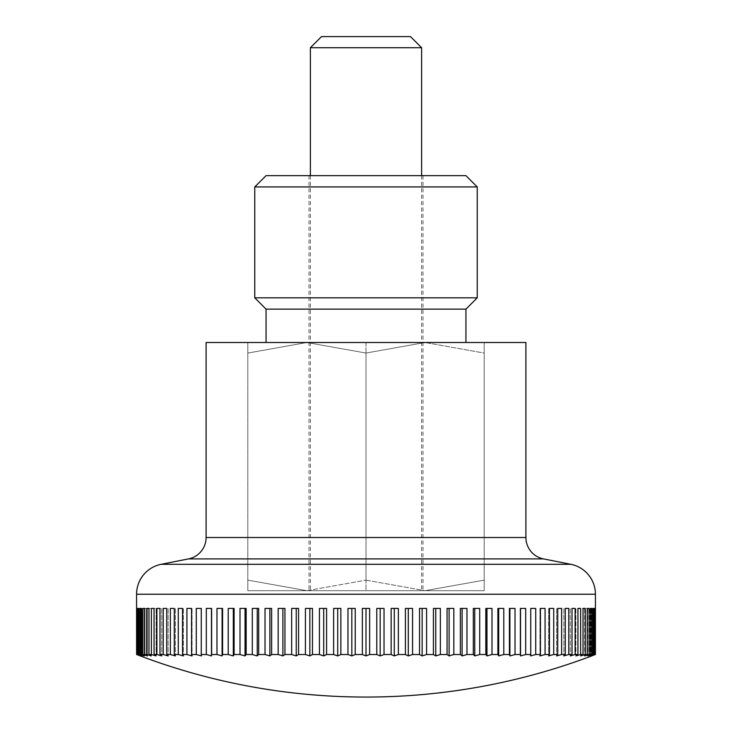 <?xml version="1.0" encoding="UTF-8"?>
<svg xmlns="http://www.w3.org/2000/svg" width="732" height="732" viewBox="0 0 732 732"><rect width="100%" height="100%" fill="white"/><g stroke="black" fill="none" stroke-linecap="round" stroke-linejoin="round"><path stroke-width="0.55" stroke-dasharray="3.66 2.75" d="M206.095 342.503L366 342.503L366 590.697L247.809 590.697L484.191 590.697L306.909 590.697L484.191 590.697L425.091 590.697L484.191 580.137L425.091 590.697L366 590.697L366 342.503L484.191 342.503L484.191 590.697L484.191 342.503L247.809 342.503L525.905 342.503M369.642 654.518L369.642 608.42L362.358 608.42L366 608.42L362.358 608.42L362.358 654.518A619.583 438.111 -90 0 0 366 655.909A619.583 438.111 90 0 0 369.642 654.518L376.77 654.518A619.583 409.737 -90 0 0 380.173 655.909A619.583 464.756 90 0 0 384.035 654.518L391.135 654.518A619.583 379.752 -90 0 0 394.292 655.909A619.583 489.571 90 0 0 398.364 654.518L405.409 654.518A619.583 348.258 -90 0 0 408.3 655.909A619.583 512.446 90 0 0 412.564 654.518L419.518 654.518A619.583 315.391 -90 0 0 422.144 655.909A619.583 533.308 90 0 0 426.573 654.518L433.426 654.518A619.583 281.289 -90 0 0 435.76 655.909A619.583 552.056 90 0 0 440.353 654.518L447.06 654.518A619.583 246.071 -90 0 0 449.109 655.909A619.583 568.627 90 0 0 453.831 654.518L460.373 654.518A619.583 209.874 -90 0 0 462.121 655.909A619.583 582.956 90 0 0 466.97 654.518L473.32 654.518A619.583 172.862 -90 0 0 474.757 655.909A619.583 594.988 90 0 0 479.707 654.518L485.838 654.518A619.583 135.155 -90 0 0 486.963 655.909A619.583 604.659 90 0 0 491.996 654.518L497.888 654.518A619.583 96.926 -90 0 0 498.693 655.909A619.583 611.961 90 0 0 503.781 654.518L509.417 654.518A619.583 58.304 -90 0 0 509.902 655.909A619.583 616.838 90 0 0 515.026 654.518L520.379 654.518A619.583 19.462 -90 0 0 520.534 655.909A619.583 619.281 90 0 0 525.686 654.518L530.727 654.518A619.583 19.462 -90 0 1 530.563 655.909A619.583 619.281 -90 0 0 535.714 654.518L540.426 654.518A619.583 58.304 -90 0 1 539.942 655.909A619.583 616.838 -90 0 0 545.075 654.518L549.448 654.518A619.583 96.926 -90 0 1 548.634 655.909A619.583 611.961 -90 0 0 553.721 654.518L557.729 654.518A619.583 135.155 -90 0 1 556.613 655.909A619.583 604.659 -90 0 0 561.636 654.518L565.269 654.518A619.583 172.862 -90 0 1 563.832 655.909A619.583 594.988 -90 0 0 568.773 654.518L572.012 654.518A619.583 209.874 -90 0 1 570.265 655.909A619.583 582.956 -90 0 0 575.114 654.518L577.941 654.518A619.583 246.071 -90 0 1 575.901 655.909A619.583 568.627 -90 0 0 580.622 654.518L583.038 654.518A619.583 281.289 -90 0 1 580.705 655.909A619.583 552.056 -90 0 0 585.289 654.518L587.284 654.518A619.583 315.391 -90 0 1 584.658 655.909A619.583 533.308 -90 0 0 589.095 654.518L590.651 654.518A619.583 348.258 -90 0 1 587.75 655.909A619.583 512.446 -90 0 0 592.014 654.518L593.13 654.518A619.583 379.752 -90 0 1 589.974 655.909A619.583 489.571 -90 0 0 594.045 654.518L594.713 654.518A619.583 409.737 -90 0 1 591.31 655.909A619.583 464.756 -90 0 0 595.171 654.518L595.4 654.518A619.583 438.111 -90 0 1 591.749 655.909L591.749 608.42L595.4 608.42L595.4 654.518M355.23 654.518L355.23 608.42L347.965 608.42L347.965 654.518A619.583 464.756 -90 0 0 351.827 655.909A619.583 409.737 90 0 0 355.23 654.518L362.358 654.518M340.865 654.518L340.865 608.42L333.636 608.42L333.636 654.518A619.583 489.571 -90 0 0 337.708 655.909A619.583 379.752 90 0 0 340.865 654.518L347.965 654.518M326.591 654.518L326.591 608.42L319.436 608.42L319.436 654.518A619.583 512.446 -90 0 0 323.7 655.909A619.583 348.258 90 0 0 326.591 654.518L333.636 654.518M312.482 654.518L312.482 608.42L305.427 608.42L305.427 654.518A619.583 533.308 -90 0 0 309.856 655.909A619.583 315.391 90 0 0 312.482 654.518L319.436 654.518M298.574 654.518L298.574 608.42L291.647 608.42L291.647 654.518A619.583 552.056 -90 0 0 296.24 655.909A619.583 281.289 90 0 0 298.574 654.518L305.427 654.518M284.94 654.518L284.94 608.42L278.169 608.42L278.169 654.518A619.583 568.627 -90 0 0 282.891 655.909A619.583 246.071 90 0 0 284.94 654.518L291.647 654.518M271.627 654.518L271.627 608.42L265.03 608.42L265.03 654.518A619.583 582.956 -90 0 0 269.879 655.909A619.583 209.874 90 0 0 271.627 654.518L278.169 654.518M258.68 654.518L258.68 608.42L252.293 608.42L252.293 654.518A619.583 594.988 -90 0 0 257.243 655.909A619.583 172.862 90 0 0 258.68 654.518L265.03 654.518M246.162 654.518L246.162 608.42L240.005 608.42L240.005 654.518A619.583 604.659 -90 0 0 245.037 655.909A619.583 135.155 90 0 0 246.162 654.518L252.293 654.518M234.112 654.518L234.112 608.42L228.219 608.42L228.219 654.518A619.583 611.961 -90 0 0 233.307 655.909A619.583 96.926 90 0 0 234.112 654.518L240.005 654.518M222.583 654.518L222.583 608.42L216.974 608.42L216.974 654.518A619.583 616.838 -90 0 0 222.098 655.909A619.583 58.304 90 0 0 222.583 654.518L228.219 654.518M211.621 654.518L211.621 608.42L206.314 608.42L206.314 654.518A619.583 619.281 -90 0 0 211.466 655.909A619.583 19.462 90 0 0 211.621 654.518L216.974 654.518M201.273 654.518L201.273 608.42L196.286 608.42L196.286 654.518A619.583 619.281 90 0 0 201.437 655.909A619.583 19.462 90 0 1 201.273 654.518L206.314 654.518M191.574 654.518L191.574 608.42L186.925 608.42L186.925 654.518A619.583 616.838 90 0 0 192.059 655.909A619.583 58.304 90 0 1 191.574 654.518L196.286 654.518M182.552 654.518L182.552 608.42L178.279 608.42L178.279 654.518A619.583 611.961 90 0 0 183.366 655.909A619.583 96.926 90 0 1 182.552 654.518L186.925 654.518M174.271 654.518L174.271 608.42L170.364 608.42L170.364 654.518A619.583 604.659 90 0 0 175.387 655.909A619.583 135.155 90 0 1 174.271 654.518L178.279 654.518M166.731 654.518L166.731 608.42L163.227 608.42L163.227 654.518A619.583 594.988 90 0 0 168.168 655.909A619.583 172.862 90 0 1 166.731 654.518L170.364 654.518M159.988 654.518L159.988 608.42L156.886 608.42L156.886 654.518A619.583 582.956 90 0 0 161.735 655.909A619.583 209.874 90 0 1 159.988 654.518L163.227 654.518M154.059 654.518L154.059 608.42L151.378 608.42L151.378 654.518A619.583 568.627 90 0 0 156.099 655.909A619.583 246.071 90 0 1 154.059 654.518L156.886 654.518M148.962 654.518L148.962 608.42L146.711 608.42L146.711 654.518A619.583 552.056 90 0 0 151.295 655.909A619.583 281.289 90 0 1 148.962 654.518L151.378 654.518M144.716 654.518L144.716 608.42L142.905 608.42L142.905 654.518A619.583 533.308 90 0 0 147.342 655.909A619.583 315.391 90 0 1 144.716 654.518L146.711 654.518M141.349 654.518L141.349 608.42L139.986 608.42L139.986 654.518A619.583 512.446 90 0 0 144.25 655.909A619.583 348.258 90 0 1 141.349 654.518L142.905 654.518M138.87 654.518L138.87 608.42L137.955 608.42L137.955 654.518A619.583 489.571 90 0 0 142.026 655.909A619.583 379.752 90 0 1 138.87 654.518L139.986 654.518M137.287 654.518L137.287 608.42L136.829 654.518A619.583 464.756 90 0 0 140.69 655.909A619.583 409.737 90 0 1 137.287 654.518L137.955 654.518M136.6 654.518L136.6 608.42L140.251 608.42L140.251 655.909A619.583 438.111 90 0 1 136.6 654.518L136.829 654.518M140.251 608.42L136.573 608.42M310.386 47.726L421.614 47.726M410.496 36.6L321.504 36.6M384.035 654.518L384.035 608.42L380.173 608.42L380.173 655.909M380.173 608.42L384.035 608.42L376.77 608.42L380.173 608.42L376.77 608.42L376.77 654.518M398.364 654.518L398.364 608.42L394.292 608.42L394.292 655.909M394.292 608.42L398.364 608.42L391.135 608.42L394.292 608.42L391.135 608.42L391.135 654.518M412.564 654.518L412.564 608.42L408.3 608.42L408.3 655.909M408.3 608.42L412.564 608.42L405.409 608.42L408.3 608.42L405.409 608.42L405.409 654.518M426.573 654.518L426.573 608.42L422.144 608.42L422.144 655.909M422.144 608.42L426.573 608.42L419.518 608.42L422.144 608.42L419.518 608.42L419.518 654.518M440.353 654.518L440.353 608.42L435.76 608.42L435.76 655.909M435.76 608.42L440.353 608.42L433.426 608.42L435.76 608.42L433.426 608.42L433.426 654.518M453.831 654.518L453.831 608.42L449.109 608.42L449.109 655.909M449.109 608.42L453.831 608.42L447.06 608.42L449.109 608.42L447.06 608.42L447.06 654.518M466.97 654.518L466.97 608.42L462.121 608.42L462.121 655.909M462.121 608.42L466.97 608.42L460.373 608.42L462.121 608.42L460.373 608.42L460.373 654.518M479.707 654.518L479.707 608.42L474.757 608.42L474.757 655.909M474.757 608.42L479.707 608.42L473.32 608.42L474.757 608.42L473.32 608.42L473.32 654.518M491.996 654.518L491.996 608.42L486.963 608.42L486.963 655.909M486.963 608.42L491.996 608.42L485.838 608.42L486.963 608.42L485.838 608.42L485.838 654.518M503.781 654.518L503.781 608.42L498.693 608.42L498.693 655.909M498.693 608.42L503.781 608.42L497.888 608.42L498.693 608.42L497.888 608.42L497.888 654.518M515.026 654.518L515.026 608.42L509.902 608.42L509.902 655.909M509.902 608.42L515.026 608.42L509.417 608.42L509.902 608.42L509.417 608.42L509.417 654.518M525.686 654.518L525.686 608.42L520.534 608.42L520.534 655.909M520.534 608.42L525.686 608.42L520.379 608.42L520.379 654.518M535.714 654.518L535.714 608.42L530.563 608.42L530.727 654.518M545.075 654.518L545.075 608.42L539.942 608.42L539.942 655.909L539.942 608.42L540.426 608.42L540.426 654.518M553.721 654.518L553.721 608.42L548.634 608.42L548.634 655.909L548.634 608.42L549.448 608.42L549.448 654.518M561.636 654.518L561.636 608.42L556.613 608.42L556.613 655.909L556.613 608.42L557.729 608.42L557.729 654.518M568.773 654.518L568.773 608.42L563.832 608.42L563.832 655.909L563.832 608.42L565.269 608.42L565.269 654.518M575.114 654.518L575.114 608.42L570.265 608.42L570.265 655.909L570.265 608.42L572.012 608.42L572.012 654.518M580.622 654.518L580.622 608.42L575.901 608.42L575.901 655.909L575.901 608.42L577.941 608.42L577.941 654.518M585.289 654.518L585.289 608.42L580.705 608.42L580.705 655.909L580.705 608.42L583.038 608.42L583.038 654.518M589.095 654.518L589.095 608.42L584.658 608.42L584.658 655.909L584.658 608.42L587.284 608.42L587.284 654.518M592.014 654.518L592.014 608.42L587.75 608.42L587.75 655.909L587.75 608.42L590.651 608.42L590.651 654.518M594.045 654.518L594.045 608.42L589.974 608.42L589.974 655.909L589.974 608.42L593.13 608.42L593.13 654.518M595.171 654.518L595.171 608.42L591.31 608.42L591.31 655.909L591.31 608.42L594.713 608.42L594.713 654.518M595.427 608.42L591.749 608.42M594.713 608.42L595.171 608.42M593.13 608.42L589.974 608.42L593.13 608.42M590.651 608.42L592.014 608.42M587.284 608.42L589.095 608.42M583.038 608.42L585.289 608.42M577.941 608.42L580.622 608.42L577.941 608.42M572.012 608.42L575.114 608.42L572.012 608.42M565.269 608.42L568.773 608.42L565.269 608.42M557.729 608.42L561.636 608.42L557.729 608.42M549.448 608.42L553.721 608.42L549.448 608.42M540.426 608.42L545.075 608.42L540.426 608.42M530.727 608.42L535.714 608.42L530.727 608.42M366 608.42L369.642 608.42L366 608.42L366 655.909M351.827 608.42L347.965 608.42L351.827 608.42L351.827 655.909M337.708 608.42L333.636 608.42L337.708 608.42L337.708 655.909M323.7 608.42L319.436 608.42L323.7 608.42L323.7 655.909M309.856 608.42L305.427 608.42L309.856 608.42L309.856 655.909M296.24 608.42L291.647 608.42L296.24 608.42L296.24 655.909M282.891 608.42L278.169 608.42L282.891 608.42L282.891 655.909M269.879 608.42L265.03 608.42L269.879 608.42L269.879 655.909M257.243 608.42L252.293 608.42L257.243 608.42L257.243 655.909M245.037 608.42L240.005 608.42L245.037 608.42L245.037 655.909M233.307 608.42L228.219 608.42L233.307 608.42L233.307 655.909M222.098 608.42L216.974 608.42L222.098 608.42L222.098 655.909M211.466 608.42L206.314 608.42L211.466 608.42L211.466 655.909M196.286 608.42L201.437 608.42L201.437 655.909L201.437 608.42L196.286 608.42M186.925 608.42L192.059 608.42L192.059 655.909L192.059 608.42L186.925 608.42M178.279 608.42L183.366 608.42L183.366 655.909L183.366 608.42L178.279 608.42M170.364 608.42L175.387 608.42L175.387 655.909L175.387 608.42L170.364 608.42M163.227 608.42L168.168 608.42L168.168 655.909L168.168 608.42L163.227 608.42M156.886 608.42L161.735 608.42L161.735 655.909L161.735 608.42L156.886 608.42M151.378 608.42L156.099 608.42L156.099 655.909L156.099 608.42L151.378 608.42M146.711 608.42L151.295 608.42L151.295 655.909L151.295 608.42L148.962 608.42M142.905 608.42L147.342 608.42L147.342 655.909L147.342 608.42L144.716 608.42M139.986 608.42L144.25 608.42L144.25 655.909L144.25 608.42L141.349 608.42M137.955 608.42L142.026 608.42L142.026 655.909L142.026 608.42L137.955 608.42M136.829 608.42L140.69 608.42L140.69 655.909L140.69 608.42L137.287 608.42M247.809 342.503L247.809 590.697L306.909 590.697L366 580.137L306.909 590.697L247.809 580.137L306.909 590.697L247.809 590.697L247.809 342.503L306.909 342.503L366 353.053L306.909 342.503L366 342.503L306.909 342.503L247.809 353.053C247.809 338.925 247.809 338.925 247.809 353.071C247.809 338.925 247.809 338.925 247.809 353.071L306.909 342.503L247.809 342.503M366 342.503L465.945 342.503L266.055 342.503L425.091 342.503L484.191 353.053C484.191 338.925 484.191 338.925 484.191 353.071L425.091 342.503L484.191 342.503L425.091 342.503L366 353.053L425.091 342.503L366 342.503M465.945 309.124L266.055 309.124M254.763 297.842L477.237 297.842M254.763 186.935L477.237 186.935M266.055 175.643L465.945 175.643M484.191 353.071C484.191 338.925 484.191 338.925 484.191 353.071L484.191 580.137L484.191 353.053M247.809 580.119C247.809 594.274 247.809 594.274 247.809 580.119C247.809 594.274 247.809 594.274 247.809 580.119M366 580.137L425.091 590.697L366 580.137L366 353.053L366 580.137M484.191 580.119C484.191 594.274 484.191 594.274 484.191 580.119C484.191 594.274 484.191 594.274 484.191 580.119M247.809 353.053L247.809 580.137L247.809 353.053M188.536 558.891L543.464 558.891M161.168 564.308L570.832 564.308M206.095 537.508L525.905 537.508M136.573 594.238L595.427 594.238M421.614 175.643L421.614 590.697M310.386 175.643L310.386 590.697M423.005 175.643L423.005 590.697M308.995 175.643L308.995 590.697"/><path stroke-width="1.1" d="M570.832 564.308A30.515 30.515 0 0 1 595.427 594.238L136.573 594.238A30.515 30.515 0 0 1 161.168 564.308L570.832 564.308L543.464 558.891A21.795 21.795 0 0 1 525.905 537.508L206.095 537.508A21.795 21.795 0 0 1 188.536 558.891L161.168 564.308M525.905 537.508L525.905 342.503L206.095 342.503L206.095 537.508M136.573 594.238L136.6 654.518A619.583 438.111 90 0 0 140.251 655.909A639.823 639.823 0 0 0 591.749 655.909A619.583 438.111 -90 0 0 595.4 654.518L595.171 654.518A619.583 464.756 -90 0 1 591.31 655.909A619.583 409.737 -90 0 0 594.713 654.518L594.045 654.518A619.583 489.571 -90 0 1 589.974 655.909A619.583 379.752 -90 0 0 593.13 654.518L592.014 654.518A619.583 512.446 -90 0 1 587.75 655.909A619.583 348.258 -90 0 0 590.651 654.518L589.095 654.518A619.583 533.308 -90 0 1 584.658 655.909A619.583 315.391 -90 0 0 587.284 654.518L585.289 654.518A619.583 552.056 -90 0 1 580.705 655.909A619.583 281.289 -90 0 0 583.038 654.518L580.622 654.518A619.583 568.627 -90 0 1 575.901 655.909A619.583 246.071 -90 0 0 577.941 654.518L575.114 654.518A619.583 582.956 -90 0 1 570.265 655.909A619.583 209.874 -90 0 0 572.012 654.518L568.773 654.518A619.583 594.988 -90 0 1 563.832 655.909A619.583 172.862 -90 0 0 565.269 654.518L561.636 654.518A619.583 604.659 -90 0 1 556.613 655.909A619.583 135.155 -90 0 0 557.729 654.518L553.721 654.518A619.583 611.961 -90 0 1 548.634 655.909A619.583 96.926 -90 0 0 549.448 654.518L545.075 654.518A619.583 616.838 -90 0 1 539.942 655.909A619.583 58.304 -90 0 0 540.426 654.518L535.714 654.518A619.583 619.281 -90 0 1 530.563 655.909A619.583 19.462 -90 0 0 530.727 654.518L525.686 654.518A619.583 619.281 90 0 1 520.534 655.909A619.583 19.462 -90 0 1 520.379 654.518L515.026 654.518A619.583 616.838 90 0 1 509.902 655.909A619.583 58.304 -90 0 1 509.417 654.518L503.781 654.518A619.583 611.961 90 0 1 498.693 655.909A619.583 96.926 -90 0 1 497.888 654.518L491.996 654.518A619.583 604.659 90 0 1 486.963 655.909A619.583 135.155 -90 0 1 485.838 654.518L479.707 654.518A619.583 594.988 90 0 1 474.757 655.909A619.583 172.862 -90 0 1 473.32 654.518L466.97 654.518A619.583 582.956 90 0 1 462.121 655.909A619.583 209.874 -90 0 1 460.373 654.518L453.831 654.518A619.583 568.627 90 0 1 449.109 655.909A619.583 246.071 -90 0 1 447.06 654.518L440.353 654.518A619.583 552.056 90 0 1 435.76 655.909A619.583 281.289 -90 0 1 433.426 654.518L426.573 654.518A619.583 533.308 90 0 1 422.144 655.909A619.583 315.391 -90 0 1 419.518 654.518L412.564 654.518A619.583 512.446 90 0 1 408.3 655.909A619.583 348.258 -90 0 1 405.409 654.518L398.364 654.518A619.583 489.571 90 0 1 394.292 655.909A619.583 379.752 -90 0 1 391.135 654.518L384.035 654.518A619.583 464.756 90 0 1 380.173 655.909A619.583 409.737 -90 0 1 376.77 654.518L376.77 608.42L384.035 608.42L384.035 654.518M136.829 654.518L136.829 608.42L137.287 654.518A619.583 409.737 90 0 0 140.69 655.909A619.583 464.756 90 0 1 136.829 654.518L136.6 654.518M137.955 654.518L137.955 608.42L138.87 608.42L138.87 654.518A619.583 379.752 90 0 0 142.026 655.909A619.583 489.571 90 0 1 137.955 654.518L137.287 654.518M139.986 654.518L139.986 608.42L141.349 608.42L141.349 654.518A619.583 348.258 90 0 0 144.25 655.909A619.583 512.446 90 0 1 139.986 654.518L138.87 654.518M142.905 654.518L142.905 608.42L144.716 608.42L144.716 654.518A619.583 315.391 90 0 0 147.342 655.909A619.583 533.308 90 0 1 142.905 654.518L141.349 654.518M146.711 654.518L146.711 608.42L148.962 608.42L148.962 654.518A619.583 281.289 90 0 0 151.295 655.909A619.583 552.056 90 0 1 146.711 654.518L144.716 654.518M151.378 654.518L151.378 608.42L154.059 608.42L154.059 654.518A619.583 246.071 90 0 0 156.099 655.909A619.583 568.627 90 0 1 151.378 654.518L148.962 654.518M156.886 654.518L156.886 608.42L159.988 608.42L159.988 654.518A619.583 209.874 90 0 0 161.735 655.909A619.583 582.956 90 0 1 156.886 654.518L154.059 654.518M163.227 654.518L163.227 608.42L166.731 608.42L166.731 654.518A619.583 172.862 90 0 0 168.168 655.909A619.583 594.988 90 0 1 163.227 654.518L159.988 654.518M170.364 654.518L170.364 608.42L174.271 608.42L174.271 654.518A619.583 135.155 90 0 0 175.387 655.909A619.583 604.659 90 0 1 170.364 654.518L166.731 654.518M178.279 654.518L178.279 608.42L182.552 608.42L182.552 654.518A619.583 96.926 90 0 0 183.366 655.909A619.583 611.961 90 0 1 178.279 654.518L174.271 654.518M186.925 654.518L186.925 608.42L191.574 608.42L191.574 654.518A619.583 58.304 90 0 0 192.059 655.909A619.583 616.838 90 0 1 186.925 654.518L182.552 654.518M196.286 654.518L196.286 608.42L201.273 608.42L201.273 654.518A619.583 19.462 90 0 0 201.437 655.909A619.583 619.281 90 0 1 196.286 654.518L191.574 654.518M206.314 654.518L206.314 608.42L211.621 608.42L211.621 654.518A619.583 19.462 90 0 1 211.466 655.909A619.583 619.281 -90 0 1 206.314 654.518L201.273 654.518M216.974 654.518L216.974 608.42L222.583 608.42L222.583 654.518A619.583 58.304 90 0 1 222.098 655.909A619.583 616.838 -90 0 1 216.974 654.518L211.621 654.518M228.219 654.518L228.219 608.42L234.112 608.42L234.112 654.518A619.583 96.926 90 0 1 233.307 655.909A619.583 611.961 -90 0 1 228.219 654.518L222.583 654.518M240.005 654.518L240.005 608.42L246.162 608.42L246.162 654.518A619.583 135.155 90 0 1 245.037 655.909A619.583 604.659 -90 0 1 240.005 654.518L234.112 654.518M252.293 654.518L252.293 608.42L258.68 608.42L258.68 654.518A619.583 172.862 90 0 1 257.243 655.909A619.583 594.988 -90 0 1 252.293 654.518L246.162 654.518M265.03 654.518L265.03 608.42L271.627 608.42L271.627 654.518A619.583 209.874 90 0 1 269.879 655.909A619.583 582.956 -90 0 1 265.03 654.518L258.68 654.518M278.169 654.518L278.169 608.42L284.94 608.42L284.94 654.518A619.583 246.071 90 0 1 282.891 655.909A619.583 568.627 -90 0 1 278.169 654.518L271.627 654.518M291.647 654.518L291.647 608.42L298.574 608.42L298.574 654.518A619.583 281.289 90 0 1 296.24 655.909A619.583 552.056 -90 0 1 291.647 654.518L284.94 654.518M305.427 654.518L305.427 608.42L312.482 608.42L312.482 654.518A619.583 315.391 90 0 1 309.856 655.909A619.583 533.308 -90 0 1 305.427 654.518L298.574 654.518M319.436 654.518L319.436 608.42L326.591 608.42L326.591 654.518A619.583 348.258 90 0 1 323.7 655.909A619.583 512.446 -90 0 1 319.436 654.518L312.482 654.518M333.636 654.518L333.636 608.42L340.865 608.42L340.865 654.518A619.583 379.752 90 0 1 337.708 655.909A619.583 489.571 -90 0 1 333.636 654.518L326.591 654.518M347.965 654.518L347.965 608.42L355.23 608.42L355.23 654.518A619.583 409.737 90 0 1 351.827 655.909A619.583 464.756 -90 0 1 347.965 654.518L340.865 654.518M376.77 654.518L369.642 654.518A619.583 438.111 90 0 1 366 655.909A619.583 438.111 -90 0 1 362.358 654.518L355.23 654.518M362.358 654.518L362.358 608.42L366 608.42L366 655.909M310.386 47.726L321.504 36.6L410.496 36.6L421.614 47.726L310.386 47.726L310.386 175.643M380.173 608.42L380.173 655.909M391.135 654.518L391.135 608.42L398.364 608.42L398.364 654.518M394.292 608.42L394.292 655.909M405.409 654.518L405.409 608.42L412.564 608.42L412.564 654.518M408.3 608.42L408.3 655.909M419.518 654.518L419.518 608.42L426.573 608.42L426.573 654.518M422.144 608.42L422.144 655.909M433.426 654.518L433.426 608.42L440.353 608.42L440.353 654.518M435.76 608.42L435.76 655.909M447.06 654.518L447.06 608.42L453.831 608.42L453.831 654.518M449.109 608.42L449.109 655.909M460.373 654.518L460.373 608.42L466.97 608.42L466.97 654.518M462.121 608.42L462.121 655.909M473.32 654.518L473.32 608.42L479.707 608.42L479.707 654.518M474.757 608.42L474.757 655.909M485.838 654.518L485.838 608.42L491.996 608.42L491.996 654.518M486.963 608.42L486.963 655.909M497.888 654.518L497.888 608.42L503.781 608.42L503.781 654.518M498.693 608.42L498.693 655.909M509.417 654.518L509.417 608.42L515.026 608.42L515.026 654.518M509.902 608.42L509.902 655.909M520.379 654.518L520.379 608.42L525.686 608.42L525.686 654.518M520.534 608.42L520.534 655.909M530.727 654.518L530.727 608.42L535.714 608.42L535.714 654.518M540.426 654.518L540.426 608.42L545.075 608.42L545.075 654.518M549.448 654.518L549.448 608.42L553.721 608.42L553.721 654.518M557.729 654.518L557.729 608.42L561.636 608.42L561.636 654.518M565.269 654.518L565.269 608.42L568.773 608.42L568.773 654.518M572.012 654.518L572.012 608.42L575.114 608.42L575.114 654.518M577.941 654.518L577.941 608.42L580.622 608.42L580.622 654.518M585.289 608.42L583.038 608.42L585.289 608.42L585.289 654.518M583.038 654.518L583.038 608.42M589.095 608.42L587.284 608.42L589.095 608.42L589.095 654.518M587.284 654.518L587.284 608.42M592.014 608.42L590.651 608.42L592.014 608.42L592.014 654.518M590.651 654.518L590.651 608.42M593.13 654.518L593.13 608.42L594.045 608.42L594.045 654.518M595.171 608.42L595.171 654.518M594.713 654.518L594.713 608.42M595.4 654.518L595.427 594.238M136.829 608.42L137.287 608.42M139.986 608.42L141.349 608.42M142.905 608.42L144.716 608.42M146.711 608.42L148.962 608.42M211.466 608.42L211.466 655.909M222.098 608.42L222.098 655.909M233.307 608.42L233.307 655.909M245.037 608.42L245.037 655.909M257.243 608.42L257.243 655.909M269.879 608.42L269.879 655.909M282.891 608.42L282.891 655.909M296.24 608.42L296.24 655.909M309.856 608.42L309.856 655.909M323.7 608.42L323.7 655.909M337.708 608.42L337.708 655.909M351.827 608.42L351.827 655.909M366 608.42L369.642 608.42L369.642 654.518M465.945 309.124L477.237 297.842L254.763 297.842L266.055 309.124L465.945 309.124L465.945 342.503M477.237 186.935L254.763 186.935L266.055 175.643L465.945 175.643L477.237 186.935L477.237 297.842M543.464 558.891L188.536 558.891M421.614 47.726L421.614 175.643M254.763 297.842L254.763 186.935M266.055 309.124L266.055 342.503"/></g></svg>
